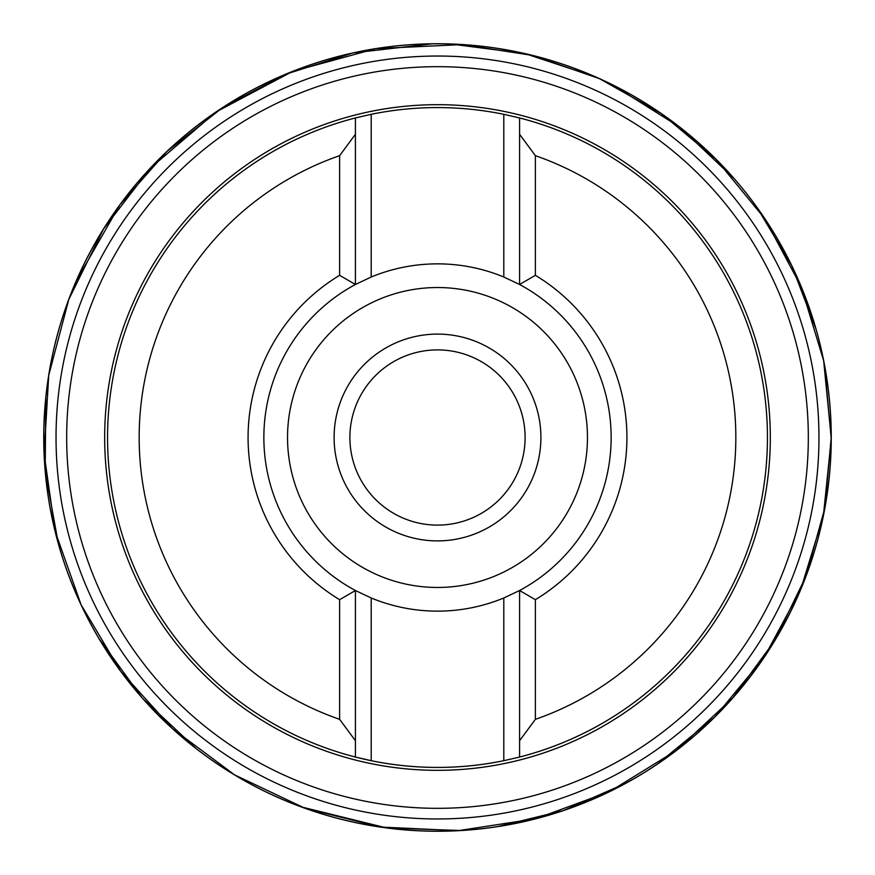 <?xml version="1.0" encoding="UTF-8"?>
<svg xmlns="http://www.w3.org/2000/svg" width="875" height="875" viewBox="0 0 875 875"><rect width="100%" height="100%" fill="white"/><g stroke="black" fill="none" stroke-linecap="round" stroke-linejoin="round"><path stroke-width="1.31" d="M535.369 275.319A189.427 189.427 0 0 1 535.369 599.681L535.369 719.337A298.353 298.353 0 0 0 535.369 155.662L535.369 275.319L519.586 284.484L503.803 277.014L503.803 114.308L519.586 117.95A329.919 329.919 0 0 1 519.586 757.05L519.586 740.72L519.586 757.05L503.803 760.692A329.919 329.919 0 0 1 371.197 760.692L355.414 757.05A329.919 329.919 0 0 1 355.414 117.95L371.197 114.308A329.919 329.919 0 0 1 503.803 114.308M503.803 760.692L503.803 597.986L519.586 590.516L535.369 599.681M535.369 719.337L519.586 740.72L519.586 590.516A173.644 173.644 0 0 0 519.586 284.484L519.586 117.95L519.586 134.28L535.369 155.662M339.631 599.681A189.427 189.427 0 0 1 339.631 275.319L339.631 155.662A298.353 298.353 0 0 0 339.631 719.337L339.631 599.681L355.414 590.516L371.197 597.986L371.197 760.692A329.919 329.919 0 0 1 355.414 757.05L355.414 740.72L355.414 757.05A329.919 329.919 0 0 0 371.197 760.692M503.803 597.986A173.644 173.644 0 0 1 371.197 597.986M371.197 114.308L371.197 277.014L355.414 284.484A173.644 173.644 0 0 0 355.414 590.516L355.414 740.72L339.631 719.337M371.197 277.014A173.644 173.644 0 0 1 503.803 277.014M587.464 437.5A149.964 149.964 0 0 0 362.512 307.628A149.964 149.964 0 0 0 362.512 567.372A149.964 149.964 0 0 0 587.464 437.5M334.108 437.5A103.392 103.392 0 0 1 489.202 347.955A103.392 103.392 0 0 1 489.202 527.045A103.392 103.392 0 0 1 334.108 437.5M525.109 437.5A87.609 87.609 0 0 0 437.5 349.891A87.609 87.609 0 0 0 349.891 437.5A87.609 87.609 0 0 0 437.5 525.109A87.609 87.609 0 0 0 525.109 437.5M339.631 155.662L355.414 134.28L355.414 284.484L339.631 275.319M355.414 117.95L355.414 134.28L355.414 117.95M831.25 437.5A393.75 393.75 0 0 0 241.084 96.239A393.75 393.75 0 0 0 239.717 777.973A393.75 393.75 0 0 0 831.25 439.075A393.75 393.75 0 0 0 831.25 437.5M818.956 437.5A381.456 381.456 0 0 0 247.472 106.739A381.456 381.456 0 0 0 245.361 767.036A381.456 381.456 0 0 0 818.956 439.939A381.456 381.456 0 0 0 818.956 437.5M831.206 437.5A393.717 393.717 0 0 0 240.647 96.534A393.717 393.717 0 0 0 240.647 778.466A393.717 393.717 0 0 0 831.206 437.5L823.648 360.686L801.237 286.825L764.859 218.761L715.892 159.097L661.347 113.619L599.517 78.673L532.405 55.398L462.219 44.57L375.9 48.639L292.556 71.433L216.202 111.869L150.489 167.989L103.556 228.955L68.852 299.294L48.716 375.441L44.122 453.884L55.125 531.311L81.047 604.68L120.706 671.278L172.539 728.7L234.577 774.889L304.62 808.106L380.1 827.017L458.216 830.67L535.883 818.716L609.798 791.503L676.561 750.334L732.834 697.867L774.802 640.566L805.798 576.669L824.808 508.233L831.206 437.5M66.675 437.5A370.825 370.825 0 0 0 437.5 808.325A370.825 370.825 0 0 0 808.325 437.5A370.825 370.825 0 0 0 437.5 66.675A370.825 370.825 0 0 0 66.675 437.5M770.317 437.5A332.817 332.817 0 0 1 271.086 725.736A332.817 332.817 0 0 1 271.086 149.275A332.817 332.817 0 0 1 770.317 437.5M657.027 764.378L714.82 717.019L764.028 657.541L800.68 589.619L823.375 515.834L831.25 439.053L824.447 364.645M816.156 329.547L791.777 265.672L756.711 206.97M734.278 178.741L680.061 127.334L612.369 84.711M596.236 77.164L524.913 53.572L450.395 43.958M432.589 43.783L353.117 52.894L285.392 74.32L222.622 107.548L166.841 151.528L119.864 204.805L76.048 281.312M45.828 397.064L45.183 471.1L58.373 543.823M98.875 638.433L142.384 698.173L196.405 748.803M301.011 806.837L386.608 827.947L461.289 830.528M497.142 826.711L563.577 810.523L626.205 783.092"/></g></svg>
